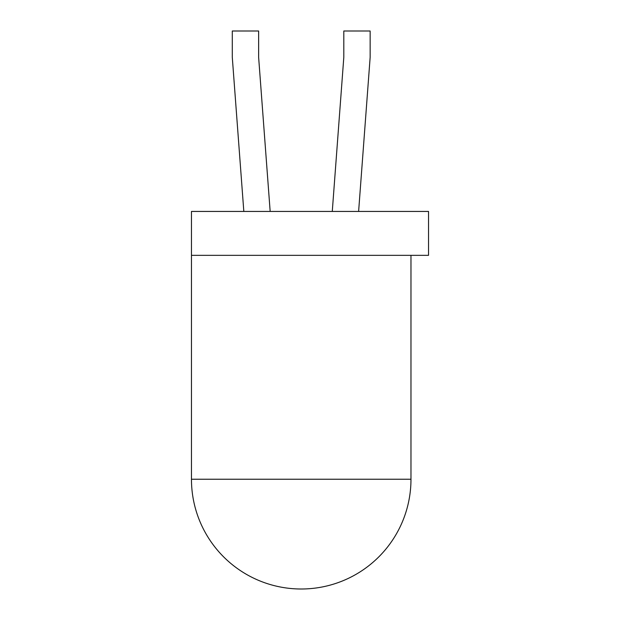 <?xml version="1.0" encoding="UTF-8"?>
<svg xmlns="http://www.w3.org/2000/svg" width="620" height="620" viewBox="0 0 620 620"><rect width="100%" height="100%" fill="white"/><g stroke="black" fill="none" stroke-linecap="round" stroke-linejoin="round"><path stroke-width="0.93" d="M410.975 255.339L410.975 479.245L191.464 479.245L191.464 211.435L428.536 211.435L428.536 255.339L191.464 255.339L191.464 211.435M270.165 211.435L258.633 57.342L258.633 31L232.291 31L232.291 57.342L243.823 211.435M358.616 211.435L370.148 57.342L370.148 31L343.805 31L343.805 57.342L332.274 211.435M191.464 479.245A109.756 109.756 0 0 0 301.219 589A109.756 109.756 0 0 0 410.975 479.245"/></g></svg>
